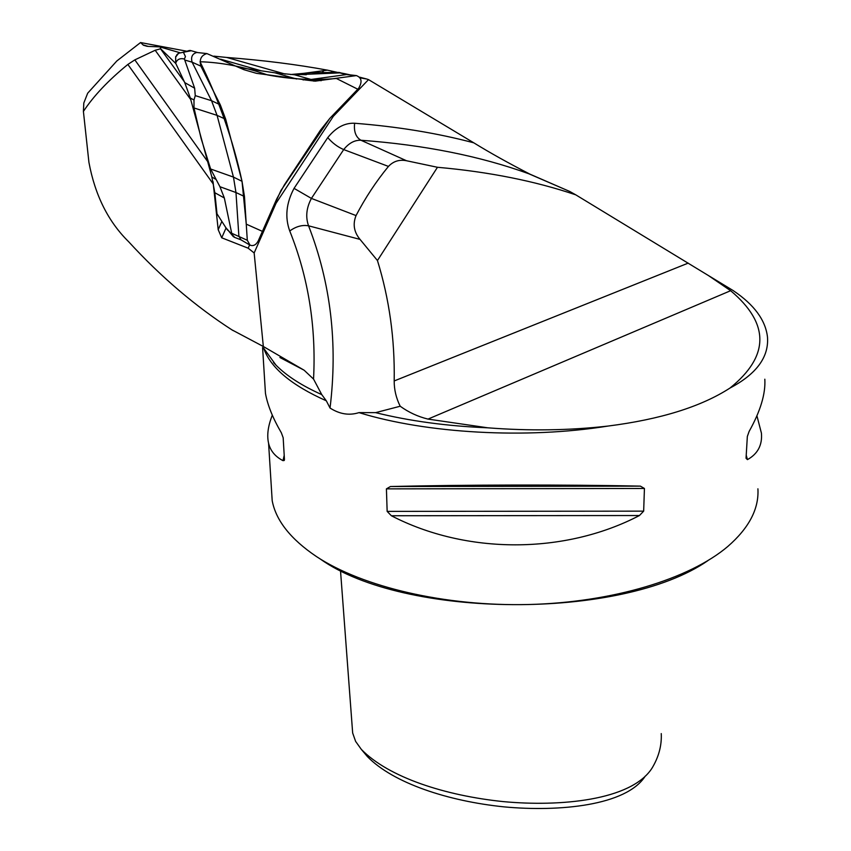 <?xml version="1.0" encoding="UTF-8"?>
<svg xmlns="http://www.w3.org/2000/svg" width="851" height="851" viewBox="0 0 851 851"><rect width="100%" height="100%" fill="white"/><g stroke="black" fill="none" stroke-linecap="round" stroke-linejoin="round"><path stroke-width="1.28" d="M303.807 73.335L327.422 70.154L337.57 72.409M213.867 56.155L226.749 57.453C263.236 60.251 296.797 64.485 327.422 70.154M159.669 46.879L148.106 46.401L143.468 45.263L140.553 42.55L186.912 51.251M233.365 330.709L232.11 329.986C195.358 306.275 160.86 276.841 128.607 241.684C108.247 221.664 95.014 195.198 88.919 162.296L83.409 111.438C93.61 95.95 108.428 80.281 127.863 64.442L134.83 59.878L155.18 50.262L160.648 48.773L160.233 47.007M213.048 181.689L218.196 229.696L221.717 237.791L248.173 248.194L254.151 252.96L276.054 203.24L333.315 116.321L368.515 79.611L473.784 142.819C489.953 152.776 508.696 163.232 530.013 174.189L569.766 191.475L575.765 194.836L708.383 275.522L730.637 290.702C769.804 323.678 769.591 356.133 729.998 388.045C756.496 374.046 768.996 357.048 767.485 337.06C765.538 320.167 754.209 304.754 733.488 290.808M232.132 329.954L263.331 346.495L254.151 252.96M175.806 63.506L160.648 48.773M375.61 412.639L358.994 412.618C426.521 433.457 526.014 439.222 608.008 426.064C569.468 430.457 529.418 431.042 487.868 427.819C446.956 426.117 409.533 421.064 375.61 412.639L400.193 406.235C396.13 398.055 394.141 389.62 394.194 380.95C394.885 339.049 389.301 298.903 377.45 260.534L360.037 239.397C353.952 232.078 352.622 224.132 356.048 215.58C365.26 197.9 376.057 181.508 388.45 166.424C393.375 161.222 399.396 159.328 406.512 160.743L437.467 167.285C488.761 171.817 534.854 181.008 575.765 194.836M263.906 348.782C270.82 367.983 291.627 385.333 326.327 400.81L321.763 394.619L313.54 379.078L304.115 370.206L279.915 357.505M321.763 394.619C301.765 385.652 286.51 375.812 275.979 365.122L263.576 348.102M263.331 346.495L304.115 370.206M359.665 77.175L366.643 78.994L360.154 77.877M348.697 74.728L345.07 73.739L350.282 74.909M83.409 111.438L83.813 103.014L87.685 93.195L116.842 60.964L140.553 42.55M487.868 427.819L428 419.096C417.947 416.65 408.682 412.363 400.193 406.235M340.485 570.319L352.665 732.998L355.622 741.402L361.367 749.433C388.737 777.42 445.222 795.632 503.196 801.599C559.767 806.929 630.825 800.546 651.802 768.506C658.695 757.23 661.844 745.593 661.248 733.594M361.367 749.433L367.419 756.613C393.226 783.133 448.051 801.153 504.111 806.876C559.224 812.045 626.464 805.663 645.303 776.059M608.008 426.064C660.429 419.394 701.096 406.725 729.998 388.045M326.327 400.81L330.039 408.033C339.666 414.192 349.314 415.724 358.994 412.618M757.911 488.814C759.103 508.749 749.05 527.982 727.765 546.502C689.576 578.925 612.592 602.434 528.694 604.518C444.786 606.54 362.441 586.924 316.444 556.554C290.691 539.183 275.947 520.557 272.192 500.686L271.331 487.027M732.807 290.351L720.988 283.181M756.933 415.82L761.422 433.127C762.443 445.03 757.784 453.87 747.444 459.625L746.04 458.264L747.338 436.478L749.125 431.436C760.454 411.139 765.687 393.726 764.826 379.206M264.544 378.716L265.459 393.343C267.544 405.055 272.841 418.192 281.341 432.776L283.17 437.754L284.436 459.295L284.245 460.465L283 460.657C275.181 456.572 270.384 450.785 268.586 443.286C266.757 435.35 268.001 425.989 272.32 415.182M643.664 511.143L639.431 515.536C564.426 554.639 466.167 554.49 391.375 515.749L387.152 511.387L386.418 488.868L390.439 486.527C464.465 484.698 566.17 484.527 640.399 486.134L644.43 488.474L643.664 511.143L387.152 511.387M707.809 560.703C621.475 620.411 403.906 618.73 320.21 558.969M366.643 78.994L368.515 79.611M341.517 73.08L345.07 73.739M437.467 167.285L377.45 260.534M332.241 115.864L333.315 116.321M276.054 203.24L275.011 202.815M248.173 248.194L249.62 244.907M191.241 50.73L183.422 52.262L185.444 56.592L184.38 58.996L194.645 88.196L195.262 95.62L193.996 99.982L193.996 107.96L201.07 138.341L210.623 168.998L219.941 186.72L224.334 197.985L231.929 234.344L234.227 236.844L233.397 236.727L225.324 227.015M249.737 244.971L241.014 239.854L238.876 236.078L235.972 192.539L233.461 177.093L217.069 115.364L211.537 100.705L192.103 62.176C190.709 57.049 192.262 53.815 196.741 52.475L197.826 52.592M340.698 72.856L294.51 74.782L274.916 72.814L239.269 67.591M303.02 79.909L311.051 79.462L346.825 74.526M184.38 58.996C179.88 57.996 176.976 59.41 175.689 63.24L184.731 82.59L190.316 98.025L211.846 176.987L214.824 192.73L217.005 213.835L226.058 227.962L231.929 234.344M175.689 63.24L175.678 56.666L176.934 55.145M339.028 72.42L310.785 72.697L290.436 74.548M182.891 52.294L190.198 50.432L197.528 52.528M178.37 53.358L176.795 54.815M183.422 52.262L178.625 53.241L175.646 57.038M256.502 73.346L315.264 81.143L356.388 75.59C361.707 77.632 362.452 81.898 358.611 88.366L329.848 118.353L320.37 130.288L284.319 184.975L276.671 199.049L258.236 240.897C256.066 244.939 253.332 246.364 250.056 245.162L247.301 240.269L244.46 196.507L242.024 181.316L225.706 119.268L220.313 104.864L200.9 66.155C199.123 59.517 201.123 55.326 206.899 53.581L243.95 69.697L256.502 73.346M242.024 181.316C233.014 140.096 219.015 100.248 200.049 61.751C221.675 62.41 244.163 66.793 267.491 74.899C290.702 79.313 313.657 80.515 336.358 78.473L357.792 89.217L329.603 118.608L280.947 190.496L262.427 231.366L246.258 224.143L242.024 181.316L233.461 177.093L210.623 168.998M226.749 57.453L285.308 74.09M142.925 44.848L148.255 46.401M260.832 70.697L220.611 59.187M134.83 59.878L207.314 161.094M190.698 99.514L155.18 50.262M160.509 48.773L184.348 81.77M213.335 184.124L127.863 64.442M283 460.657L284.202 455.381M639.431 515.536L391.375 515.749M644.43 488.474L386.418 488.868M640.399 486.134L390.439 486.527M746.221 455.179L747.444 459.625M330.039 408.033C337.911 343.655 330.752 282.915 308.562 225.813C302.307 224.707 296.042 226.43 289.744 230.983C308.339 277.33 316.274 326.699 313.54 379.078M473.784 142.819C437.467 133.181 397.747 126.65 354.633 123.246C344.719 122.81 335.773 127.597 327.763 137.596L294.052 188.358C286.202 203.112 284.777 217.313 289.744 230.983M406.512 160.743L360.93 140.245C424.16 144.915 480.113 156.084 528.811 173.764L569.766 191.475M356.048 215.58L311.413 198.411L343.708 149.574C348.836 143.128 354.569 140.021 360.93 140.245C355.814 137.181 353.708 131.511 354.633 123.246M327.763 137.596C332.347 142.989 337.666 146.989 343.708 149.574L388.45 166.424M294.052 188.358L311.413 198.411C306.381 207.878 305.424 217.016 308.562 225.813L360.037 239.397M428 419.096L730.637 290.702M688.204 263.119L394.194 380.95M218.196 229.696L221.675 221.824M313.732 81.132L314.902 79.92M322.167 72.463L324.103 70.463M331.89 71.527L331.05 72.388M227.674 230.227L226.058 227.962L221.717 237.791M231.993 233.397L247.301 240.269M338.421 72.495L345.623 74.473L355.846 75.643M185.007 60.102L192.103 62.176L200.9 66.155M195.262 95.62L211.537 100.705L220.313 104.864M193.996 107.96L217.069 115.364L225.706 119.268M219.941 186.72L235.972 192.539L244.46 196.507M294.51 74.782L311.051 79.462L321.231 80.685M274.916 72.814L296.659 79.015M224.334 197.985L214.824 192.73M215.505 179.157L211.846 176.987M190.316 98.025L193.996 99.982M184.731 82.59L194.645 88.196M293.723 74.314L306.286 74.739M143.638 45.294L147.234 46.348M180.072 52.762L159.967 46.943M275.979 365.122L273.522 362.515M262.587 347.527L265.459 393.343M268.586 443.286L272.192 500.686M284.245 460.465L284.447 459.614M733.509 290.776L708.383 275.522M241.088 239.897L234.291 237.248M346.612 74.484L339.358 72.484M189.273 50.507L183.944 52.156M315.264 81.143L304.966 79.93M346.049 74.431L356.388 75.59M196.741 52.475L206.899 53.581M178.412 53.315L175.678 56.666"/></g></svg>
